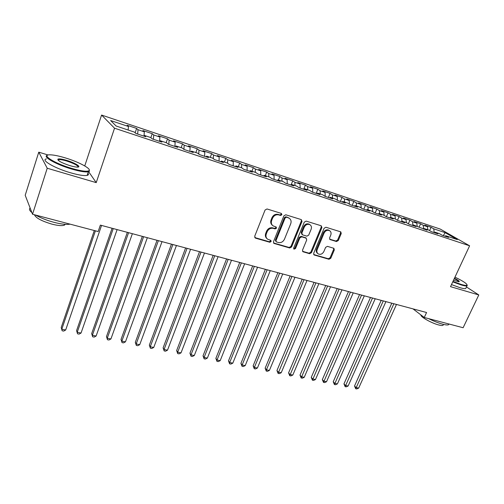 <?xml version="1.0" encoding="UTF-8"?>
<svg xmlns="http://www.w3.org/2000/svg" width="504" height="504" viewBox="0 0 504 504"><rect width="100%" height="100%" fill="white"/><g stroke="black" fill="none" stroke-linecap="round" stroke-linejoin="round"><path stroke-width="0.76" d="M281.894 214.729L281.371 213.419L267.019 208.971L265.072 210.017L254.69 236.3L255.484 238.14L269.81 242.26L271.146 241.529L270.837 240.358L267.744 239.261C266.024 237.97 265.551 236.181 266.314 233.881L267.177 231.714C268.556 228.986 270.604 227.871 273.319 228.369L275.159 228.917L276.494 228.186L276.173 226.989L273.181 225.918C271.398 224.62 270.9 222.781 271.681 220.412L272.551 218.232C273.943 215.479 275.997 214.37 278.712 214.887L280.552 215.454L281.894 214.729M272.462 225.345C270.768 224.022 270.308 222.214 271.076 219.914L271.946 217.734C273.332 214.994 275.379 213.879 278.095 214.402L279.934 214.969L281.276 214.244L281.264 213.387M254.747 237.554L269.218 241.731L270.547 241L270.572 240.244M266.994 238.631C265.4 237.321 264.978 235.57 265.721 233.358L266.578 231.197C267.958 228.476 270.005 227.367 272.714 227.858L274.548 228.407L275.89 227.682L275.896 226.876M336.477 241.536L338.291 240.528L341.239 233.554L340.824 231.89L325.949 227.247L324.11 228.262L313.664 253.323L314.061 254.942L328.98 259.276L330.781 258.269L334.31 249.94L333.913 248.314L327.43 246.355L325.615 247.369L323.864 251.534C322.421 254.073 320.557 254.867 318.257 253.922C316.89 252.913 316.531 251.464 317.192 249.587L324.072 233.113C325.477 230.593 327.323 229.78 329.603 230.674C331.052 231.695 331.43 233.188 330.744 235.148L329.591 237.894L330.007 239.545L336.477 241.536L335.796 241.025L337.604 240.024L340.546 233.062L340.502 231.758M426.573 312.512L100.359 225.112L98.154 231.544L32.539 214.25L47.225 168.235L96.226 182.624L114.54 128.205L469.621 245.801L450.519 286.65L478.8 294.953L463.119 327.732L424.261 317.488L426.573 312.512M302.022 221.439L301.304 219.605L285.799 214.792L283.884 215.832L273.483 241.725L273.918 243.388L289.724 247.987L291.596 246.954L302.022 221.439L301.373 220.947L301.298 219.599M306.161 221.111L321.231 225.786L321.911 227.581L311.466 252.687L309.626 253.707L302.935 251.735L302.526 250.11L306.734 239.904L306.035 238.121L301.738 236.836L299.874 237.863L295.495 248.548L293.977 249.178L293.687 248.031L304.29 222.138L306.161 221.111M114.54 128.205L101.588 115.057L440.288 229.099L469.621 245.801M401.26 221.659L401.984 221.18L404.68 222.793L397.826 220.513L395.149 218.906L390.556 217.375L393.214 218.982L386.234 216.663L383.607 215.063L378.926 213.507L381.541 215.107L374.441 212.745L371.851 211.151L367.095 209.563L369.665 211.157L362.433 208.751L359.887 207.169L355.043 205.556L357.569 207.138L350.204 204.687L347.71 203.112L342.777 201.468L345.253 203.043L337.749 200.548L335.311 198.986L330.284 197.31L332.709 198.872L325.067 196.333L322.68 194.777L317.564 193.076L319.927 194.626L312.146 192.043L309.815 190.499L304.605 188.761L306.911 190.304L298.985 187.664L296.711 186.133L291.4 184.369L293.649 185.894L285.573 183.21L283.355 181.692L277.943 179.89L280.13 181.402L271.895 178.668L269.747 177.162L264.228 175.323L266.351 176.822L257.96 174.031L255.874 172.544L250.249 170.667L252.309 172.154L243.747 169.312L241.731 167.832L235.998 165.923L237.982 167.397L229.251 164.493L227.31 163.031L221.464 161.085L223.373 162.54L214.471 159.579L212.6 158.136L206.64 156.152L208.473 157.588L199.389 154.564L197.599 153.14L191.514 151.118L193.265 152.536L183.998 149.455L182.291 148.05L176.079 145.977L177.748 147.376L168.286 144.232L166.673 142.846L160.329 140.736L161.91 142.115L152.252 138.902L150.727 137.542L144.251 135.387L145.744 136.742L135.878 133.459L134.448 132.117L116.141 126.025L110.615 120.525L128.457 126.504L127.128 125.257L136.634 128.451L138.02 129.711L144.333 131.828L142.916 130.555L152.239 133.686L153.714 134.971L159.9 137.044L158.388 135.752L167.53 138.821L169.086 140.125L175.153 142.16L173.565 140.849L182.524 143.854L184.162 145.177L190.109 147.174L188.446 145.839L197.234 148.793L198.948 150.135L204.782 152.088L203.036 150.74L211.655 153.632L213.444 154.993L219.164 156.908L217.35 155.547L225.811 158.382L227.669 159.762L233.283 161.639L231.399 160.259L239.696 163.044L241.624 164.436L247.13 166.282L245.177 164.884L253.323 167.624L255.314 169.029L260.719 170.837L258.703 169.426L266.704 172.11L268.752 173.534L274.063 175.31L271.984 173.886L279.833 176.52L281.944 177.95L287.154 179.701L285.025 178.265L292.729 180.848L294.897 182.297L300.012 184.01L297.826 182.561L305.399 185.1L307.616 186.556L312.644 188.244L310.401 186.782L317.835 189.277L320.109 190.745L325.049 192.396L322.755 190.928L330.057 193.379L332.382 194.859L337.233 196.484L334.889 194.998L342.065 197.411L344.44 198.897L349.203 200.498L346.815 199.004L353.865 201.373L356.284 202.866L360.965 204.435L358.533 202.936L365.463 205.267L367.926 206.772L372.525 208.316L370.049 206.804L376.866 209.091L379.367 210.609L383.891 212.121L381.37 210.603L388.074 212.852L390.619 214.376L395.067 215.869L392.503 214.345L399.099 216.556L401.675 218.087L401.959 221.193L406.501 222.68L409.21 224.299L415.951 226.542L413.211 224.916L427.027 230.221L424.248 228.589L428.614 230.044L431.405 231.676L437.913 233.837L435.103 232.205L439.394 233.629L442.216 235.267L448.617 237.397L445.769 235.752L445.026 236.2M401.675 218.087L406.048 219.549L406.337 222.629M408.341 223.782L409.935 220.191L403.452 218.018L406.048 219.549M409.935 220.191L412.555 221.728L416.852 223.171L417.161 226.233M419.051 227.222L420.594 223.77L414.219 221.634L416.852 223.171M420.594 223.77L423.247 225.313L427.48 226.731L427.801 229.774M429.584 230.612L431.084 227.291L424.809 225.187L427.48 226.731M431.084 227.291L433.768 228.841L445.145 232.653L457.304 239.595L445.769 235.752M435.103 232.205L434.36 232.659M433.768 228.841L434.183 232.596M445.145 232.653L443.318 235.633M424.248 228.589L423.517 229.055M423.247 225.313L423.631 228.98M413.211 224.916L412.486 225.389M412.555 221.728L412.883 225.131M390.556 217.375L389.838 217.86M395.067 215.869L395.338 219.019M390.619 214.376L390.877 217.482M378.926 213.507L378.221 213.998M383.891 212.121L384.155 215.397M379.367 210.609L379.606 213.734M367.095 209.563L366.389 210.067M372.525 208.316L372.771 211.718M367.926 206.772L368.147 209.916M355.043 205.556L354.35 206.067M360.965 204.435L361.198 207.982M356.284 202.866L356.479 206.029M342.777 201.468L342.09 201.991M349.203 200.498L349.417 204.189M344.44 198.897L344.61 202.079M330.284 197.31L329.603 197.845M337.233 196.484L337.422 200.34M332.382 194.859L332.533 198.059M317.564 193.076L316.89 193.618M325.049 192.396L325.212 196.384M320.109 190.745L320.235 193.964M304.605 188.761L303.937 189.315M312.644 188.244L312.782 192.251M307.616 186.556L307.724 189.8M291.4 184.369L290.745 184.93M300.012 184.01L300.119 188.042M294.897 182.297L294.972 185.56M277.943 179.89L277.301 180.463M287.154 179.701L287.23 183.758M281.944 177.95L281.994 181.238M264.228 175.323L263.598 175.909M274.063 175.31L274.1 179.399M268.752 173.534L268.777 176.835M250.249 170.667L249.625 171.266M260.719 170.837L260.726 174.951M255.314 169.029L255.308 172.349M235.998 165.923L235.387 166.528M247.13 166.282L247.099 170.421M241.624 164.436L241.58 167.782M221.464 161.085L220.865 161.702M233.283 161.639L233.207 165.81M227.669 159.762L227.594 163.246M206.64 156.152L206.048 156.782M219.164 156.908L219.057 161.104M213.444 154.993L213.331 158.703M191.514 151.118L190.94 151.761M204.782 152.088L204.624 156.309M198.948 150.135L198.784 154.092M176.079 145.977L175.518 146.639M190.109 147.174L189.913 151.421M184.162 145.177L183.947 149.417M160.329 140.736L159.787 141.403M175.153 142.16L174.913 146.431M169.086 140.125L168.827 144.415M144.251 135.387L143.722 136.067M159.9 137.044L159.611 141.347M153.714 134.971L153.405 139.287M144.333 131.828L144.037 135.664M138.02 129.711L137.668 134.058M412.996 308.876L424.261 317.488M478.8 294.953L466.439 286.94M48.132 154.999L38.77 152.17L47.225 168.235M38.77 152.17L25.2 195.275L32.539 214.25M84.748 165.929L101.588 115.057M128.457 126.504L128.148 130.019M96.226 182.624L88.647 171.713M135.148 132.779L136.634 128.451M150.853 137.655L152.239 133.686M166.162 142.676L167.53 138.821M181.157 147.666L182.524 143.854M195.854 152.561L197.234 148.793M210.275 157.361L211.655 153.632M224.425 162.074L225.811 158.382M238.31 166.692L239.696 163.044M251.931 171.228L253.323 167.624M265.306 175.682L266.704 172.11M278.441 180.054L279.833 176.52M291.287 184.464L292.729 180.848M303.723 189.239L305.399 185.1M316.159 193.372L317.835 189.277M328.381 197.436L330.057 193.379M340.389 201.424L342.065 197.411M352.189 205.349L353.865 201.373M363.781 209.204L365.463 205.267M375.184 212.99L376.866 209.091M386.392 216.714L388.074 212.852M397.454 220.292L399.099 216.556M273.521 242.966L289.101 247.451L290.972 246.424L301.373 220.947M286.442 217.274L285.106 217.999L275.971 240.692L276.274 241.863L278.416 242.512C281.081 242.978 283.097 241.87 284.47 239.192L290.72 223.77C291.52 221.382 291.016 219.536 289.208 218.245L285.818 216.783L284.483 217.514L285.106 217.999M276.098 241.7L275.367 240.169L284.483 217.514M289.252 218.27L288.364 217.867M285.818 216.783L287.734 217.375M302.551 251.326L308.983 253.178L310.817 252.157L321.237 227.09L321.174 225.767M305.871 237.894L301.102 236.326L299.237 237.352L294.865 248.018L295.495 248.548M293.649 248.756L294.865 248.018M311.138 229.238C311.818 227.26 311.415 225.748 309.935 224.689C307.585 223.757 305.695 224.57 304.271 227.14L301.846 233.062L302.551 234.864L306.848 236.149L308.706 235.129L311.138 229.238M309.803 224.589L309.28 224.198C306.93 223.266 305.046 224.078 303.622 226.643L304.271 227.14M302.066 234.574L301.203 232.558L303.622 226.643M329.629 239.161L335.796 241.025M329.383 230.511L328.923 230.177C326.642 229.282 324.803 230.095 323.398 232.609L324.072 233.113M317.715 253.481L317.602 253.392C316.235 252.384 315.876 250.942 316.537 249.058L323.398 232.609M313.683 254.526L328.312 258.741L330.114 257.733L333.629 249.417L333.61 248.189M94.305 230.53L61.205 327.531L61.797 329.219L65.677 329.994L101.55 225.433M95.413 230.819L61.797 329.219L62.156 330.775L61.205 327.531M65.677 329.994L63.706 331.084L62.156 330.775M112.077 228.255L76.576 330.593L77.232 332.281L81.043 333.037L117.111 229.603M113.249 228.564L77.232 332.281L77.547 333.818L76.576 330.593M81.043 333.037L79.071 334.114L77.547 333.818M127.348 232.344L91.671 333.598L92.377 335.286L96.119 336.029L132.369 233.692M128.583 232.678L92.377 335.286L92.654 336.798L91.671 333.598M96.119 336.029L94.147 337.094L92.654 336.798M71.744 168.405C81.232 171.114 86.984 171.87 89.006 170.673C91.684 168.802 78.561 161.828 65.06 157.821C58.521 155.862 53.462 154.86 49.896 154.816C40.503 154.52 54.564 163.441 71.744 168.405M89.252 169.779L89.353 171.354L88.364 171.782C85.365 172.311 79.802 171.404 71.662 169.048C56.158 164.562 41.92 156.429 47.332 155.333M70.012 165.665C61.797 162.937 57.74 160.776 57.853 159.176C58.968 158.59 61.91 158.987 66.673 160.373C74.995 162.811 82.045 167.183 77.421 167.107C75.713 167.101 73.25 166.616 70.012 165.665M78.107 167.051C77.881 165.476 74.044 163.453 66.597 160.99C62.798 159.875 60.159 159.428 58.678 159.661L58.061 160.152M70.088 224.148C66.679 224.79 61.387 224.204 54.218 222.39C46.954 220.431 40.717 217.98 35.494 215.025M65.281 224.349L64.298 225.212C62.017 225.987 57.966 225.647 52.139 224.192C41.649 221.092 35.746 217.948 34.436 214.748M87.91 173.143C88.824 174.289 88.578 175.039 87.16 175.398C84.155 175.965 78.586 175.083 70.453 172.752C54.577 168.204 40.295 159.837 46.462 158.899M58.117 160.215L58.47 160.297M31.903 212.6C29.49 210.578 28.904 209.066 30.146 208.058M452.957 281.44L461.166 284.426C464.656 285.447 466.616 285.673 467.05 285.113C467.013 283.658 462.987 281.005 454.961 277.156M467.101 284.93L466.95 285.869C466.112 286.127 464.203 285.825 461.236 284.949L452.756 281.868M454.457 278.233C458.546 280.337 460.02 281.528 458.879 281.793L453.493 280.293M449.014 324.015L448.579 324.715C447.665 325.149 445.719 324.986 442.745 324.217C438.436 323.045 433.749 321.193 428.684 318.654M443.337 324.683L443.029 325.326C442.367 325.647 440.956 325.534 438.801 324.986C431.657 323.234 420.027 316.669 420.985 314.987M465.992 287.885L465.677 288.553C464.833 288.83 462.924 288.534 459.957 287.671L451.483 284.596M458.785 281.793C458.734 281.213 457.229 280.161 454.261 278.649M142.33 236.357L106.483 336.552L107.245 338.234L110.918 338.965L147.338 237.699M143.621 236.704L107.245 338.234L107.478 339.728L106.483 336.552M110.918 338.965L108.946 340.017L107.478 339.728M157.034 240.295L121.023 339.45L121.842 341.132L125.452 341.844L162.023 241.637M158.376 240.66L121.842 341.132L122.037 342.6L121.023 339.45M125.452 341.844L123.48 342.884L122.037 342.6M171.461 244.163L135.305 342.298L136.174 343.974L139.721 344.679L176.438 245.498M172.859 244.541L136.174 343.974L136.332 345.423L135.305 342.298M139.721 344.679L137.75 345.7L136.332 345.423M185.617 247.955L149.335 345.095L150.249 346.765L153.733 347.458L190.581 249.285M187.066 248.346L150.249 346.765L150.375 348.195L149.335 345.095M153.733 347.458L151.767 348.472L150.375 348.195M199.521 251.679L163.113 347.836L164.077 349.511L167.498 350.185L204.466 253.008M201.02 252.082L164.077 349.511L164.165 350.916L163.113 347.836M167.498 350.185L165.532 351.187L164.165 350.916M213.173 255.339L176.646 350.538L177.66 352.201L181.018 352.869L218.1 256.662M214.717 255.755L177.66 352.201L177.71 353.594L176.646 350.538M181.018 352.869L179.052 353.858L177.71 353.594M226.573 258.93L189.951 353.184L191.003 354.848L194.305 355.503L231.493 260.247M228.167 259.358L191.003 354.848L191.029 356.221L189.951 353.184M194.305 355.503L192.345 356.479L191.029 356.221M239.74 262.458L203.024 355.793L204.12 357.449L207.364 358.092L244.642 263.768M241.378 262.893L204.12 357.449L204.107 358.804L203.024 355.793M207.364 358.092L205.405 359.062L204.107 358.804M252.674 265.923L215.869 358.35L217.01 360.007L220.198 360.637L257.563 267.233M254.35 266.37L217.01 360.007L216.966 361.343L215.869 358.35M220.198 360.637L218.245 361.595L216.966 361.343M265.381 269.325L228.501 360.87L229.679 362.521L232.817 363.145L270.251 270.629M267.101 269.785L229.679 362.521L229.61 363.838L228.501 360.87M232.817 363.145L230.863 364.09L229.61 363.838M277.874 272.677L240.918 363.346L242.134 364.99L245.215 365.602L282.725 273.974M279.625 273.143L242.134 364.99L242.033 366.295L240.918 363.346M245.215 365.602L243.268 366.534L242.033 366.295M290.147 275.959L253.134 365.778L254.381 367.422L257.412 368.021L294.979 277.257M291.936 276.444L254.381 367.422L254.255 368.707L253.134 365.778M257.412 368.021L255.465 368.947L254.255 368.707M302.211 279.197L265.142 368.172L266.427 369.81L269.407 370.402L307.031 280.482M304.038 279.682L266.427 369.81L266.276 371.076L265.142 368.172M269.407 370.402L267.466 371.316L266.276 371.076M314.068 282.372L276.954 370.528L278.277 372.16L281.207 372.739L318.875 283.658M315.932 282.87L278.095 373.414L276.954 370.528M281.207 372.739L279.266 373.647L278.095 373.414M325.729 285.497L288.578 372.847L289.926 374.472L292.811 375.045L330.517 286.776M327.625 286.001L289.724 375.707L288.578 372.847M292.811 375.045L290.877 375.934L289.724 375.707M337.201 288.572L300.006 375.121L301.392 376.746L304.233 377.307L341.97 289.844M339.123 289.082L301.165 377.969L300.006 375.121M304.233 377.307L302.299 378.189L301.165 377.969M348.478 291.589L311.258 377.364L312.675 378.983L315.466 379.537L353.228 292.862M350.431 292.112L312.423 380.192L311.258 377.364M315.466 379.537L313.538 380.413L312.423 380.192M359.572 294.563L322.333 379.569L323.776 381.181L326.523 381.73L364.31 295.829M361.557 295.092L323.499 382.379L322.333 379.569M326.523 381.73L324.601 382.593L323.499 382.379M370.49 297.486L333.226 381.742L334.7 383.349L337.403 383.891L375.209 298.752M372.5 298.028L334.404 384.533L333.226 381.742M337.403 383.891L335.488 384.747L334.404 384.533M381.226 300.365L343.955 383.884L345.454 385.484L348.119 386.014L385.925 301.625M383.267 300.913L345.139 386.65L343.955 383.884M348.119 386.014L346.204 386.858L345.139 386.65M391.797 303.194L354.52 385.988L356.044 387.582L358.665 388.105L396.478 304.454M393.857 303.748L355.704 388.735L354.52 385.988M358.665 388.105L356.75 388.943L355.704 388.735M278.095 214.402L278.712 214.887M271.946 217.734L272.551 218.232M271.076 219.914L271.681 220.412M274.548 228.407L275.159 228.917M272.714 227.858L273.319 228.369M266.578 231.197L267.177 231.714M265.721 233.358L266.314 233.881M269.218 241.731L269.81 242.26M254.911 237.611L255.484 238.14M279.934 214.969L280.552 215.454M290.972 246.424L291.596 246.954M289.101 247.451L289.724 247.987M273.634 243.004L274.239 243.533M275.367 240.169L275.971 240.692M321.237 227.09L321.911 227.581M310.817 252.157L311.466 252.687M308.983 253.178L309.626 253.707M302.589 251.338L303.225 251.868M305.392 237.604L306.035 238.121M301.102 236.326L301.738 236.836M299.237 237.352L299.874 237.863M301.203 232.558L301.846 233.062M329.66 239.211L330.252 239.652M316.537 249.058L317.192 249.587M333.629 249.417L334.31 249.94M330.114 257.733L330.781 258.269M328.312 258.741L328.98 259.276M313.696 254.533L314.345 255.068M340.546 233.062L341.239 233.554M337.604 240.024L338.291 240.528M288.578 217.753L289.208 218.245M305.663 237.724L306.306 238.241M309.28 224.198L309.935 224.689M328.923 230.177L329.603 230.674M89.006 170.673L89.353 171.354M58.206 159.856L57.853 159.176M64.6 224.299L64.298 225.212M58.678 159.661L58.414 160.486M87.16 175.398L88.364 171.782M467.05 285.113L467.258 285.648M448.579 324.715L448.919 323.99M443.47 324.4L443.029 325.326M465.677 288.553L466.95 285.869"/></g></svg>
